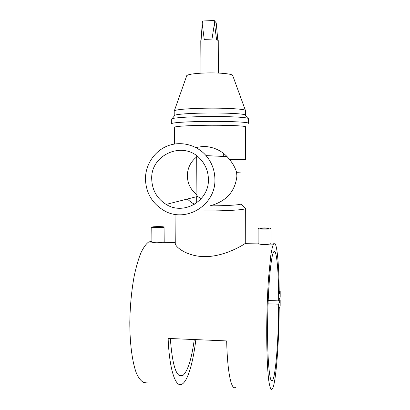 <?xml version="1.0" encoding="UTF-8"?>
<svg xmlns="http://www.w3.org/2000/svg" width="410" height="410" viewBox="0 0 410 410"><rect width="100%" height="100%" fill="white"/><g stroke="black" fill="none" stroke-linecap="round" stroke-linejoin="round"><path stroke-width="0.61" d="M153.837 227.13C154.816 226.699 162.068 226.699 161.914 227.13L161.791 227.227C160.874 227.658 153.53 227.663 153.704 227.232L153.837 227.13M164.056 227.114L164.19 241.726L162.442 242.305C157.886 242.976 154.38 242.92 151.915 242.131L151.772 227.104C153.284 226.448 164.287 226.448 164.056 227.104L163.867 227.253C162.498 227.914 151.285 227.919 151.556 227.263M260.34 228.452L260.314 228.493C260.104 228.99 268.499 229.052 268.76 228.554L268.776 228.519C268.96 228.027 260.668 227.96 260.34 228.452M270.989 228.524L270.974 243.581L269.806 244.078C265.654 244.78 261.934 244.719 258.654 243.894L258.115 243.525L258.11 228.493C257.782 229.241 270.6 229.333 270.964 228.585L270.989 228.524C271.261 227.781 258.679 227.683 258.146 228.426L258.11 228.493M214.912 179.267C214.758 170.299 211.806 162.411 206.051 155.61C196.518 144.622 180.523 140.727 167.382 145.991C154.227 151.239 145.284 164.963 145.447 179.313C146.103 193.202 152.33 203.642 164.133 210.627C185.684 223.465 215.916 205.282 214.912 179.267M195.842 147.518L203.416 146.375C212.964 146.744 220.857 150.157 227.089 156.615L229.569 159.48C233.029 163.774 235.366 168.054 236.575 172.323L236.898 176.039C235.196 191.578 226.197 201.52 209.905 205.871C225.725 205.825 239.865 204.964 240.972 204.052L245.523 208.618C244.416 209.925 223.891 211.114 203.765 210.919M196.426 156.717L196.692 156.938L196.918 194.724L196.656 195.058L197.579 196.436L201.243 198.671M151.731 179.313C152.212 190.26 157.025 198.63 166.158 204.411C183.762 215.721 209.284 200.869 208.408 179.272C208.26 171.59 205.63 164.922 200.521 159.264C184.044 139.974 150.25 154.309 151.731 179.313M196.918 194.724C190.783 189.979 187.59 183.695 187.339 175.88C187.478 168.059 190.599 161.745 196.692 156.938M175.27 243.396L175.27 243.54C175.326 247.097 187.088 256.301 204.011 256.629C222.784 257.003 241.223 246.282 244.898 243.668L245.723 242.838L245.672 208.418M232.762 75.686L232.644 75.358C231.722 73.769 218.392 72.56 205.456 72.98C194.781 73.385 188.549 74.256 186.765 75.599L186.622 76.009M245.534 115.2L245.405 110.382C244.432 108.916 223.634 107.794 203.211 108.24C186.422 108.665 176.807 109.506 174.363 110.756L174.199 111.038M245.411 115.415L244.852 114.749C241.792 113.534 222.117 112.699 203.237 113.078C188.123 113.421 178.714 114.098 175.008 115.113L174.235 115.599L174.404 115.856M248.496 123.302L248.486 118.721L247.783 118.249C244.565 117.034 223.209 116.199 202.678 116.589C186.253 116.942 176.069 117.624 172.128 118.644L171.318 119.166M248.496 123.323C249.511 122.057 226.197 121.027 202.704 121.447C183.101 121.862 172.656 122.621 171.359 123.728L171.318 119.12M229.569 159.48L245.6 159.51L245.554 126.88C246.477 125.814 224.946 124.963 203.304 125.322C185.202 125.68 175.547 126.321 174.327 127.254L174.327 127.284M240.972 204.052L241.059 172.072L236.575 172.323M200.782 40.651L201.1 40.221L202.202 23.806L204.236 39.391L211.99 39.088L214.476 23.283L216.567 39.632L218.248 40.534L218.376 73.062M195.852 339.613C193.182 361.994 188.026 380.301 182.394 383.939C175.931 388.875 169.35 370.435 168.136 338.429L226.674 340.93C227.391 373.433 231.66 392.016 235.899 386.881M279.21 308.474C278.897 344.221 275.95 383.032 272.44 388.885L271.133 389.5C270.277 388.306 269.488 385.318 268.76 380.547C267.392 369.574 266.603 350.002 266.715 327.569C266.895 310.237 267.474 294.052 268.458 279.015L270.779 255.532C271.656 250.049 272.537 246.251 273.424 244.14C276.642 238.066 279.046 262.092 279.236 293.744L280.194 291.454L280.184 297.091L278.672 300.873C278.697 270.457 276.504 246.512 273.516 252.191C270.743 256.645 267.807 290.434 267.581 326.032C267.32 361.681 269.867 385.728 272.645 380.306C275.894 374.95 278.6 337.302 278.662 304.179L280.179 300.305L280.168 305.932L279.21 308.474M147.569 382.028L143.705 382.474C141.158 381.223 138.775 378.256 136.566 373.566C132.368 362.829 129.785 343.882 129.806 322.265C130.103 305.573 131.6 289.998 134.29 275.551C136.217 266.679 138.401 259.161 140.835 252.99C143.351 247.722 145.914 244.083 148.528 242.074L151.7 241.213M170.34 338.522C172.415 366.145 176.572 378.497 182.809 375.575C187.744 371.265 191.567 359.252 194.284 339.547M268.176 300.54L278.672 300.873M268.053 303.836L278.662 304.179M217.797 40.042L216.224 22.852L214.225 20.5L214.476 23.283M279.215 291.428L280.194 291.454M278.913 300.269L280.179 300.305M244.796 207.885L245.672 208.393L245.523 208.618M194.617 204.241L191.711 202.699L187.247 199.06M202.202 23.806L202.53 21.007L214.225 20.5M227.089 156.615L206.051 155.61M197.579 196.436L166.158 204.411M175.034 214.338L175.27 243.54M186.765 75.599L174.363 110.756M174.199 110.992L174.235 115.599M175.008 115.113L172.128 118.644M174.327 127.254L174.465 144.023M200.782 40.626L200.961 73.17M223.701 153.56L223.711 156.451M148.528 242.074L151.915 242.131M162.442 242.305L175.26 242.515M244.898 243.668L258.654 243.894M269.806 244.078L273.424 244.14M196.369 147.364L196.375 147.805M196.667 196.667L196.708 202.842M178.868 375.365L182.809 375.575M271.025 380.219L272.645 380.306M244.852 114.749L247.783 118.249M232.644 75.358L245.405 110.382"/></g></svg>
